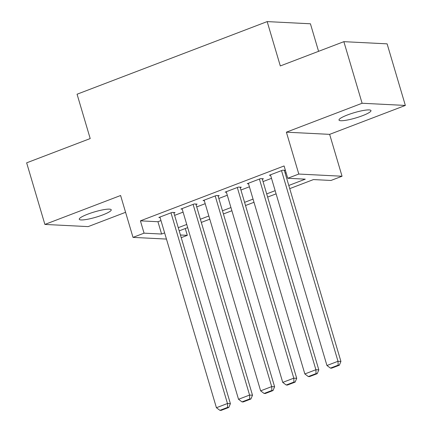 <?xml version="1.0" encoding="UTF-8"?>
<svg xmlns="http://www.w3.org/2000/svg" width="432" height="432" viewBox="0 0 432 432"><rect width="100%" height="100%" fill="white"/><g stroke="black" fill="none" stroke-linecap="round" stroke-linejoin="round"><path stroke-width="0.65" d="M102.735 214.92A16.67 2.743 163.5 0 0 111.235 209.806A16.67 2.743 163.5 0 0 87.772 214.164A16.67 2.743 163.5 0 0 79.267 219.278A16.67 2.743 163.5 0 0 102.735 214.92M362.47 115.7A16.67 2.743 163.5 0 0 370.975 110.587A16.67 2.743 163.5 0 0 347.512 114.944A16.67 2.743 163.5 0 0 339.007 120.058A16.67 2.743 163.5 0 0 362.47 115.7M185.29 228.533L187.31 235.343L181.229 237.67M318.578 51.322L310.424 23.782L267.17 21.6L77.063 94.219L90.202 138.564L26.649 162.837L44.89 224.429L88.139 226.611L125.577 212.306M267.17 21.6L280.309 65.945L343.861 41.666L387.11 43.848L405.351 105.435L362.102 103.253L286.389 132.176L298.798 174.053L342.047 176.234L330.993 180.457L313.459 179.572L289.737 188.638M286.389 132.176L329.643 134.357L405.351 105.435M329.643 134.357L342.047 176.234M343.861 41.666L362.102 103.253M173.912 212.976L175.019 212.555L172.098 212.409L158.83 217.474L160.083 217.539M196.02 204.53L197.122 204.109L194.2 203.963L180.938 209.029L182.185 209.093M218.122 196.09L219.229 195.669L216.308 195.518L203.045 200.583L204.293 200.648M240.23 187.645L241.337 187.223L238.41 187.078L225.148 192.143L226.4 192.202M262.332 179.199L263.439 178.778L260.518 178.632L247.255 183.697L248.503 183.762M288.797 185.458L305.278 179.161L287.744 178.276L284.094 165.958L140.411 220.844L157.945 221.729L160.979 220.568M174.62 215.363L183.087 212.128M196.722 206.917L205.189 203.683M218.83 198.472L227.297 195.237M240.937 190.026L249.404 186.797M263.039 181.586L271.507 178.351M285.147 173.14L286.114 172.773M285.39 170.327L282.625 170.186L269.357 175.252L270.61 175.316M284.44 170.759L285.406 170.386M166.46 239.074L133.007 237.384L120.604 195.507L44.89 224.429M133.007 237.384L144.061 233.161L161.595 234.047L164.63 232.891M140.411 220.844L144.061 233.161M287.744 178.276L298.798 174.053M180.436 234.997L187.31 235.343M276.097 193.849L267.629 197.078M253.994 202.289L245.527 205.524M231.887 210.735L223.42 213.97M209.779 219.181L201.317 222.415M187.677 227.621L179.21 230.855M178.27 227.68L186.732 224.446M200.372 219.235L208.84 216M222.48 210.789L230.947 207.554M244.582 202.349L253.049 199.114M266.69 193.903L275.157 190.669M157.945 221.729L161.595 234.047M281.518 170.608L337.997 361.287L340.918 361.433L284.294 170.273M270.464 174.83L326.943 365.504L337.997 361.287L338.164 365.164L330.431 368.118L331.598 368.177L339.336 365.224L338.164 365.164M340.918 361.433L339.336 365.224M330.431 368.118L326.943 365.504M259.411 179.053L315.895 369.727L318.816 369.878L262.192 178.713M248.362 183.276L304.841 373.95L315.895 369.727L316.062 373.61L308.324 376.564L309.49 376.623L317.228 373.669L316.062 373.61M318.816 369.878L317.228 373.669M308.324 376.564L304.841 373.95M237.308 187.499L293.787 378.173L296.708 378.319L240.084 187.159M226.255 191.722L282.733 382.396L293.787 378.173L293.954 382.055L286.216 385.009L287.388 385.069L295.126 382.115L293.954 382.055M296.708 378.319L295.126 382.115M286.216 385.009L282.733 382.396M215.201 195.939L271.685 386.618L274.606 386.764L217.982 195.604M204.147 200.162L260.631 390.841L271.685 386.618L271.852 390.496L264.114 393.455L265.28 393.514L273.019 390.555L271.852 390.496M274.606 386.764L273.019 390.555M264.114 393.455L260.631 390.841M193.099 204.385L249.577 395.064L252.499 395.21L195.874 204.05M182.045 208.607L238.523 399.281L249.577 395.064L249.745 398.941L242.006 401.895L243.178 401.954L250.911 399.001L249.745 398.941M252.499 395.21L250.911 399.001M242.006 401.895L238.523 399.281M170.991 212.83L227.47 403.504L230.391 403.655L173.767 212.49M159.937 217.053L216.421 407.727L227.47 403.504L227.637 407.387L219.904 410.341L221.071 410.4L228.809 407.446L227.637 407.387M230.391 403.655L228.809 407.446M219.904 410.341L216.421 407.727"/></g></svg>

